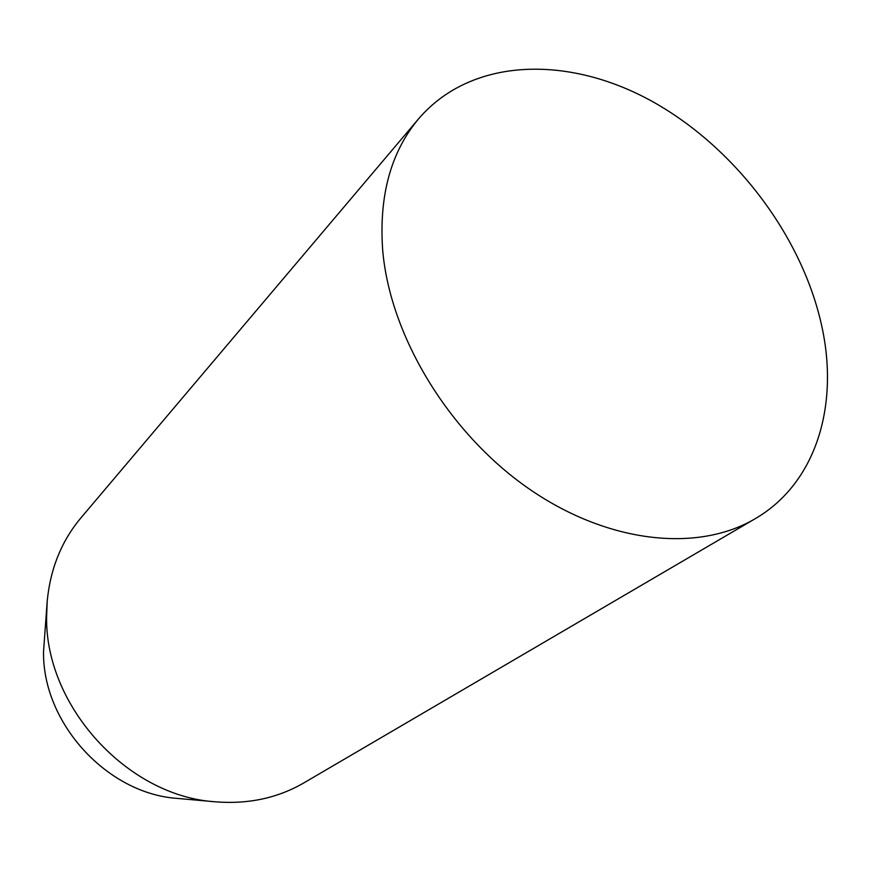 <?xml version="1.0" encoding="UTF-8"?>
<svg xmlns="http://www.w3.org/2000/svg" width="871" height="871" viewBox="0 0 871 871"><rect width="100%" height="100%" fill="white"/><g stroke="black" fill="none" stroke-linecap="round" stroke-linejoin="round"><path stroke-width="1.31" d="M822.953 331.797C838.218 409.25 814.635 484.167 755.146 518.735C697.312 552.943 606.76 543.373 527.38 487.684C448.064 432.049 389.979 335.487 382.696 250.293C378.809 195.833 390.839 151.946 418.777 118.608C471.679 57.116 568.621 54.829 652.749 101.711C737.073 148.843 805.076 240.222 822.953 331.797M418.777 118.608L80.992 517.799C61.547 540.956 50.278 568.839 47.186 601.436L43.55 651.345C42.178 722.876 107.296 794.025 177.782 798.446L215.649 801.832C248.289 804.379 277.697 798.065 303.848 782.898L755.146 518.735M47.186 601.436L46.62 616.45C44.813 706 127.623 796.497 215.649 801.832"/></g></svg>
